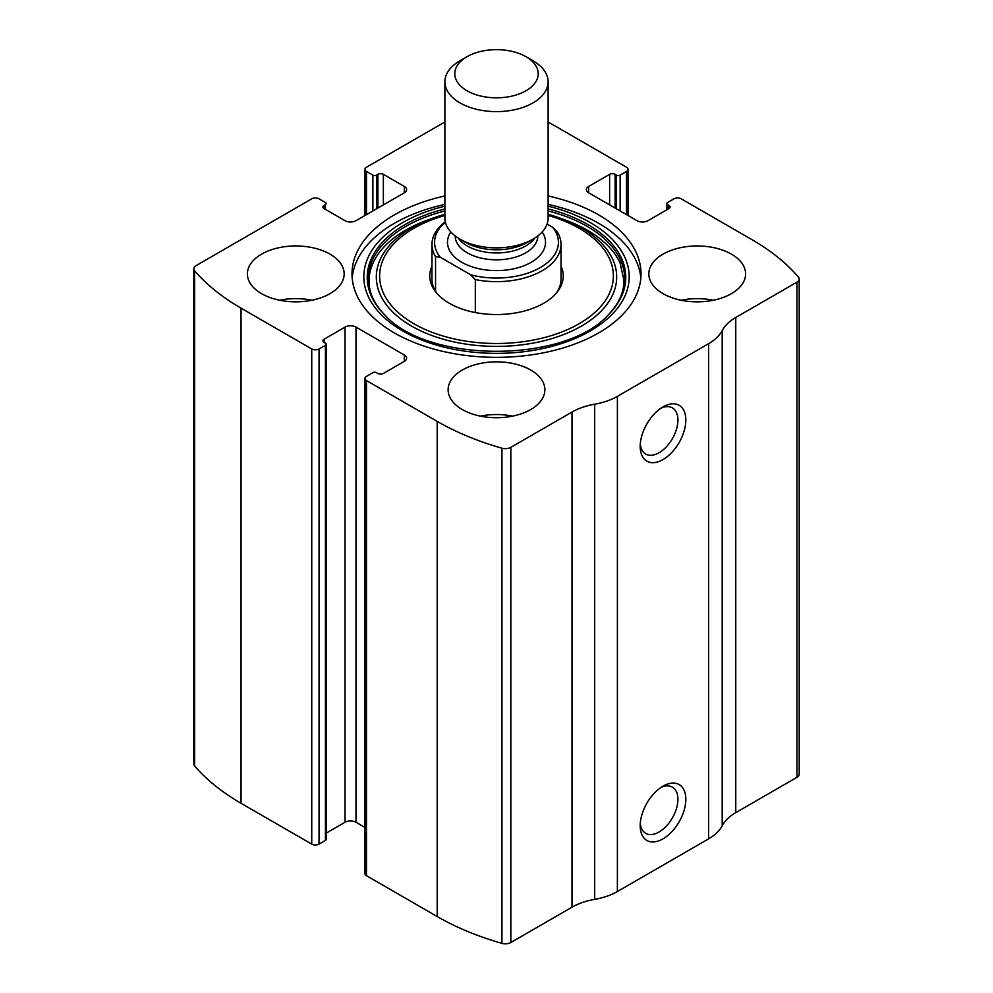 <?xml version="1.0" encoding="UTF-8"?>
<svg xmlns="http://www.w3.org/2000/svg" width="993" height="993" viewBox="0 0 993 993"><rect width="100%" height="100%" fill="white"/><g stroke="black" fill="none" stroke-linecap="round" stroke-linejoin="round"><path stroke-width="1.49" d="M588.65 186.461L588.65 192.779A7.745 4.468 0 0 1 586.379 189.626A7.745 4.468 0 0 1 588.65 186.461L609.628 174.346A3.873 2.234 0 0 1 615.101 174.346L616.479 175.14A2.582 1.489 0 0 0 620.129 175.14L626.509 171.454A5.164 2.979 0 0 0 628.023 169.344A5.164 2.979 0 0 0 626.509 167.234L555.807 126.409A245.159 141.54 0 0 0 548.111 122.164M324.066 205.427L324.066 208.58A3.873 2.234 0 0 1 322.924 207.003A3.873 2.234 0 0 1 324.066 205.427L325.431 204.632A2.582 1.489 0 0 0 326.188 203.577A2.582 1.489 0 0 0 325.431 202.522L319.051 198.836A5.164 2.979 0 0 0 311.74 198.836L196.068 265.627A7.745 4.468 0 0 0 193.809 268.78A7.745 4.468 0 0 0 194.603 270.766A245.159 141.54 0 0 0 241.038 308.14L311.74 348.965A5.164 2.979 0 0 0 319.051 348.965L319.051 844.112L325.431 840.426A2.582 1.489 0 0 0 326.188 839.37L326.188 344.223A2.582 1.489 0 0 0 325.431 343.168L324.066 342.374A3.873 2.234 0 0 1 322.924 340.798A3.873 2.234 0 0 1 324.066 339.221L324.066 342.374M404.35 361.34A7.745 4.468 0 0 0 406.621 358.188A7.745 4.468 0 0 0 404.35 355.022L404.35 361.34L383.372 373.455A3.873 2.234 0 0 1 377.899 373.455L376.521 372.673A2.582 1.489 0 0 0 372.871 372.673L366.491 376.359A5.164 2.979 0 0 0 364.977 378.457L364.977 873.617A5.164 2.979 0 0 0 366.491 875.714L437.193 916.539A245.159 141.54 0 0 0 501.937 943.35A7.745 4.468 0 0 0 510.836 942.506L571.993 907.192A54.193 31.292 0 0 1 594.695 899.36A54.193 31.292 0 0 0 617.385 891.528L708.63 838.849A54.193 31.292 0 0 0 722.196 825.742A54.193 31.292 0 0 1 735.763 812.646L796.932 777.333A7.745 4.468 0 0 0 799.191 774.168L799.191 279.021A7.745 4.468 0 0 0 798.397 277.035A245.159 141.54 0 0 0 751.962 239.661L681.26 198.836A5.164 2.979 0 0 0 673.949 198.836L667.569 202.522A2.582 1.489 0 0 0 666.812 203.577A2.582 1.489 0 0 0 667.569 204.632L667.569 209.374M364.977 378.457A5.164 2.979 0 0 0 366.491 380.567L437.193 421.392A245.159 141.54 0 0 0 501.937 448.203A7.745 4.468 0 0 0 510.836 447.346L571.993 412.045L571.993 907.192M444.889 121.965L366.491 167.234A5.164 2.979 0 0 0 364.977 169.344A5.164 2.979 0 0 0 366.491 171.454L366.491 214.637M193.809 268.78L193.809 763.94A7.745 4.468 0 0 0 194.603 765.913A245.159 141.54 0 0 0 241.038 803.287L311.74 844.112A5.164 2.979 0 0 0 319.051 844.112M799.191 279.021A7.745 4.468 0 0 1 796.932 282.186L735.763 317.487A54.193 31.292 0 0 0 722.196 330.595A54.193 31.292 0 0 1 708.63 343.69L617.385 396.368A54.193 31.292 0 0 1 594.695 404.201A54.193 31.292 0 0 0 571.993 412.045M663.001 838.849A32.26 18.619 -60 0 1 640.2 825.68A32.26 18.619 -60 0 1 663.001 786.171A32.26 18.619 -60 0 1 685.815 799.34A32.26 18.619 -60 0 1 663.001 838.849M663.001 459.585A32.26 18.619 -60 0 1 640.2 446.416A32.26 18.619 -60 0 1 663.001 406.907A32.26 18.619 -60 0 1 685.815 420.076A32.26 18.619 -60 0 1 663.001 459.585M444.889 195.969A144.506 83.437 0 0 0 351.994 273.907A144.506 83.437 0 0 0 394.32 332.903A144.506 83.437 0 0 0 551.798 350.988A144.506 83.437 0 0 0 641.006 273.907A144.506 83.437 0 0 0 598.68 214.91A144.506 83.437 0 0 0 548.111 195.969M731.431 254.146A48.384 27.941 180 0 1 745.606 273.907A48.384 27.941 180 0 1 697.223 301.835A48.384 27.941 180 0 1 648.839 273.907A48.384 27.941 180 0 1 678.703 248.089A48.384 27.941 180 0 1 731.431 254.146M329.999 254.146A48.384 27.941 180 0 1 344.161 273.907A48.384 27.941 180 0 1 295.777 301.835A48.384 27.941 180 0 1 247.394 273.907A48.384 27.941 180 0 1 277.258 248.089A48.384 27.941 180 0 1 329.999 254.146M530.709 370.029A48.384 27.941 180 0 1 544.884 389.79A48.384 27.941 180 0 1 496.5 417.718A48.384 27.941 180 0 1 448.116 389.79A48.384 27.941 180 0 1 477.981 363.972A48.384 27.941 180 0 1 530.709 370.029M588.65 192.779L637.01 220.694A7.745 4.468 0 0 0 647.957 220.694L668.934 208.58A3.873 2.234 0 0 0 670.076 207.003A3.873 2.234 0 0 0 668.934 205.427L667.569 204.632M324.066 208.58L345.043 220.694A7.745 4.468 0 0 0 355.99 220.694L404.35 192.779A7.745 4.468 0 0 0 406.621 189.626A7.745 4.468 0 0 0 404.35 186.461L383.372 174.346A3.873 2.234 0 0 0 377.899 174.346L376.521 175.14A2.582 1.489 0 0 1 372.871 175.14L366.491 171.454M326.188 344.223A2.582 1.489 0 0 1 325.431 345.279L319.051 348.965M404.35 355.022L355.99 327.107A7.745 4.468 0 0 0 345.043 327.107L324.066 339.221M364.977 827.442L355.99 822.254A7.745 4.468 0 0 0 345.043 822.254L326.188 833.139M660.941 408.21A26.674 15.404 -60 0 1 672.385 407.862A26.674 15.404 -60 0 1 676.481 429.237A26.674 15.404 -60 0 1 659.054 452.734A26.674 15.404 -60 0 1 645.723 454.062A26.674 15.404 -60 0 1 640.286 443.97M660.941 787.474A26.674 15.404 -60 0 1 672.385 787.126A26.674 15.404 -60 0 1 676.481 808.501A26.674 15.404 -60 0 1 659.054 832.01A26.674 15.404 -60 0 1 645.723 833.326A26.674 15.404 -60 0 1 640.286 823.234M480.376 416.129A48.384 27.941 180 0 1 512.624 416.129M279.654 300.234A48.384 27.941 180 0 1 311.901 300.234M681.099 300.234A48.384 27.941 180 0 1 713.346 300.234M548.111 204.397A144.506 83.437 180 0 1 598.68 223.338A144.506 83.437 180 0 1 640.833 278.114M352.167 278.114A144.506 83.437 180 0 1 444.889 204.397M385.147 315.315C352.701 283.837 370.526 240.914 427.127 220.235L444.889 214.314A120.19 69.398 180 0 0 431.781 218.522A120.19 69.398 180 0 0 400.154 318.48A120.19 69.398 180 0 0 575.133 329.477A120.19 69.398 180 0 0 581.488 227.931A120.19 69.398 180 0 0 561.219 218.522L548.111 214.314A120.19 69.398 180 0 1 561.219 218.522L565.873 220.235A128.842 74.388 180 0 1 587.608 230.314M561.02 266.124A66.754 38.541 180 0 1 557.433 291.743A66.754 38.541 180 0 1 496.5 314.545A66.754 38.541 180 0 1 435.567 291.743A66.754 38.541 180 0 1 431.98 266.124M547.056 224.07L552.791 227.385L557.445 232.176A64.52 37.25 180 0 1 561.02 244.402L561.02 279.17A64.52 37.25 180 0 1 556.365 293.059M436.635 293.059A64.52 37.25 180 0 1 431.98 279.17L431.98 244.402A64.52 37.25 180 0 1 445.286 221.749M552.791 227.385A61.938 35.76 180 0 1 540.291 267.576A61.938 35.76 180 0 1 470.682 274.8L440.209 257.199A61.938 35.76 180 0 1 445.373 222.122M440.209 257.199L435.555 256.628A64.52 37.25 180 0 1 431.98 244.402M561.02 244.402A64.52 37.25 180 0 1 475.324 279.592L470.682 274.8M475.324 279.592L475.324 312.559M435.555 256.628L435.555 291.396M532.993 60.747L525.992 56.7A41.718 24.08 180 0 1 525.992 90.76A41.718 24.08 180 0 1 467.008 90.76A41.718 24.08 180 0 1 467.008 56.7A41.718 24.08 180 0 1 525.992 56.7L532.993 60.747A51.611 29.802 180 0 1 548.111 81.811A51.611 29.802 180 0 1 496.5 111.613A51.611 29.802 180 0 1 444.889 81.811A51.611 29.802 180 0 1 460.007 60.747L467.008 56.7M548.111 81.811L548.111 218.063A51.611 29.802 180 0 1 532.993 239.139A51.611 29.802 180 0 1 460.007 239.139A51.611 29.802 180 0 1 444.889 218.063L444.889 81.811M437.193 421.392L437.193 916.539M366.491 380.567L366.491 875.714M194.603 270.766L194.603 765.913M241.038 308.14L241.038 803.287M311.74 348.965L311.74 844.112M501.937 448.203L501.937 943.35M510.836 447.346L510.836 942.506M594.695 404.201L594.695 899.36M617.385 396.368L617.385 891.528M708.63 343.69L708.63 838.849M722.196 330.595L722.196 825.742M735.763 317.487L735.763 812.646M796.932 282.186L796.932 777.333M668.934 205.427L668.934 208.58M609.628 174.346L609.628 204.893M615.101 174.346L615.101 208.058M616.479 175.14L616.479 208.853M620.129 175.14L620.129 210.95M626.509 171.454L626.509 214.637M372.871 175.14L372.871 210.95M376.521 175.14L376.521 208.853M377.899 174.346L377.899 208.058M383.372 174.346L383.372 204.893M404.35 186.461L404.35 192.779M325.431 204.632L325.431 209.374M355.99 327.107L355.99 822.254M345.043 327.107L345.043 822.254M325.431 345.279L325.431 840.426M548.111 206.184A132.69 76.61 180 0 1 590.326 222.581A132.69 76.61 180 0 1 577.516 337.421A132.69 76.61 180 0 1 381.895 315.364A132.69 76.61 180 0 1 444.889 206.184M548.111 208.94A129.289 74.636 180 0 1 587.918 224.592A129.289 74.636 180 0 1 608.821 314.322L608.821 314.322C565.836 363.612 427.189 363.624 384.179 314.322L384.179 314.322A129.289 74.636 180 0 1 444.889 208.94M384.949 315.104A129.289 74.636 180 0 1 384.179 314.322M548.111 210.963A128.159 73.991 180 0 1 587.124 226.367A128.159 73.991 180 0 1 608.337 314.818M384.663 314.818A128.159 73.991 180 0 1 444.889 210.963M548.111 215.469A116.876 67.474 180 0 1 579.142 228.291A116.876 67.474 180 0 1 569.634 328.646A116.876 67.474 180 0 1 397.895 312.236A116.876 67.474 180 0 1 444.889 215.469M542.153 231.965A49.029 28.313 180 0 1 496.5 270.605A49.029 28.313 180 0 1 450.847 231.965M532.993 239.139L527.295 242.429A43.555 25.148 180 0 1 465.705 242.429L460.007 239.139M534.768 238.059A41.284 23.832 180 0 1 496.5 252.954A41.284 23.832 180 0 1 458.232 238.059M537.784 235.949L537.784 235.974A41.284 23.832 180 0 1 496.5 259.818A41.284 23.832 180 0 1 455.216 235.974L455.216 235.974M666.812 203.577L666.812 209.808M628.023 169.344L628.023 215.518M364.977 169.344L364.977 215.518M565.873 220.235L587.434 230.239C603.67 239.772 614.568 250.745 620.141 263.145L623.952 280.585C623.939 292.674 618.565 304.255 607.853 315.315"/></g></svg>
